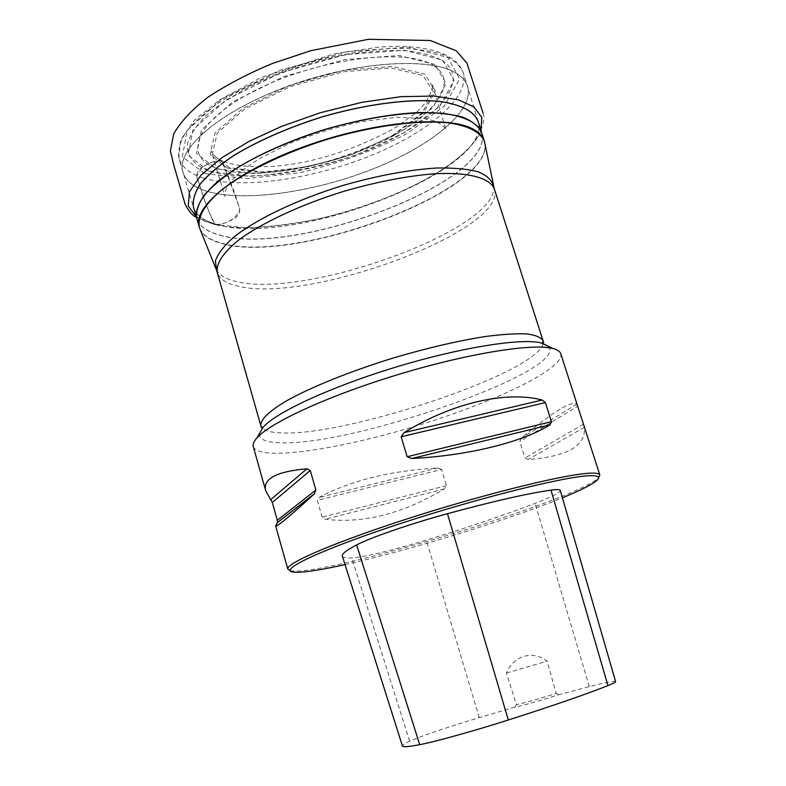 <?xml version="1.0" encoding="UTF-8"?>
<svg xmlns="http://www.w3.org/2000/svg" width="786" height="786" viewBox="0 0 786 786"><rect width="100%" height="100%" fill="white"/><g stroke="black" fill="none" stroke-linecap="round" stroke-linejoin="round"><path stroke-width="0.59" stroke-dasharray="3.93 2.95" d="M204.566 173.5L182.362 156.778L187.166 130.486L221.239 99.36L279.089 70.573L347.137 51.601L408.101 47.16L447.833 57.466L459.682 78.846L444.463 105.884L407.718 133.247C374.991 150.185 339.277 163.282 300.566 172.547L246.833 178.687L204.566 173.5M253.279 446.625C258.515 461.461 337.096 449.956 414.92 426.336C492.822 402.943 564.633 369.047 560.791 353.779M290.319 570.675L290.771 570.764C322.437 577.042 575.362 500.672 598.264 477.927L598.588 477.603M577.671 406.264L576.865 404.102C571.471 400.447 553 411.756 521.452 438.038L519.782 441.496L524.96 458.002L528.182 459.466C567.325 456.617 586.042 445.908 584.342 427.309L577.671 406.264L519.782 441.496M441.614 469.429L437.822 467.994C390.269 470.735 350.654 480.57 318.978 497.479L317.338 500.348L322.181 517.168L325.247 519.241C363.348 523.8 402.992 513.71 444.188 488.98L446.527 485.62L441.614 469.429L317.338 500.348M556.154 693.458L558.64 694.775C539.108 700.984 524.517 705.101 514.879 707.105L516.441 704.669L506.439 673.042C513.622 655.671 532.544 649.894 547.135 661.154L556.154 693.458C538.675 698.99 525.431 702.723 516.441 704.669M514.879 707.105L479.234 717.618C445.2 727.934 422.003 735.794 409.644 741.198C404.672 743.536 402.265 745.148 402.422 746.032M342.342 556.075C342.932 557.539 346.066 558.168 351.735 557.952C366.001 556.694 390.878 550.76 426.346 540.129C467.031 527.72 503.286 515.459 535.109 503.345C551.752 496.939 560.153 492.645 560.3 490.464M615.595 681.56C614.603 680.696 605.839 682.386 589.294 686.62L558.64 694.775M345.044 564.613C408.239 550.672 508.67 519.851 562.422 497.774M506.439 673.042L547.135 661.154M480.924 130.859C469.33 157.78 420.638 186.321 369.901 204.114C314.429 224.216 246.087 232.774 215.335 224.59C209.715 214.44 204.93 202.65 201 189.2L196.696 176.211L202.277 167.29C208.123 163.36 214.313 161.13 220.856 160.599C228.186 174.767 234.523 191.116 239.868 209.656C235.456 220.1 224.865 224.344 215.335 224.59L204.861 221.308L196.294 216.651M484.314 141.156C498.756 188.728 295.782 264.902 222.094 243.247C209.508 240.044 201.914 234.69 199.31 227.203M219.785 235.161C293.876 257.641 497.538 180.633 481.504 132.382L481.533 132.49C496.781 180.829 293.689 257.454 219.746 235.024C207.042 231.683 199.408 226.152 196.824 218.439L196.805 218.361C199.28 226.172 206.944 231.782 219.785 235.161M216.572 224.364C290.781 247.757 493.716 170.827 478.114 121.358L478.134 121.398C493.402 170.906 290.702 247.688 216.563 224.305C203.869 220.827 196.195 215.168 193.533 207.327L193.503 207.239C196.146 215.168 203.829 220.866 216.572 224.364M456.558 73.462C431.023 56.641 355.469 61.337 286.831 86.745C218.066 112.005 175.131 150.323 183.04 172.674C185.879 181.085 193.72 187.264 206.551 191.234C243.631 202.415 313.201 192.423 371.778 169.462C430.306 146.609 474.41 111.435 467.69 86.735C466.177 81.597 462.463 77.175 456.558 73.462M456.538 73.373C462.306 77.008 465.98 81.322 467.562 86.313C474.764 110.964 430.777 146.265 372.161 169.236C313.496 192.305 243.699 202.366 206.531 191.155C193.513 187.137 185.643 180.829 182.922 172.252C175.455 149.812 218.655 111.583 287.312 86.47C355.832 61.21 431.052 56.602 456.538 73.373M202.69 177.813C239.966 189.564 309.763 179.778 368.31 156.611C426.808 133.541 470.559 97.739 463.16 72.479C459.918 65.415 453.316 59.54 443.373 54.843C431.553 50.992 416.894 48.801 399.386 48.28C370.727 48.889 339.414 54.038 305.44 63.715C271.789 74.454 242.864 87.492 218.655 102.848C204.36 112.968 193.356 122.901 185.643 132.657C179.955 142.07 177.715 150.617 178.923 158.291C181.713 167.094 189.632 173.598 202.69 177.813M209.174 171.299L249.693 176.359C283.638 174.217 318.978 167.143 355.694 155.127L404.456 132.657L439.679 106.336L454.082 80.418L442.498 60.011L404.328 50.245L346.007 54.548L281.005 72.685L225.67 100.166L192.904 129.936L188.07 155.176L209.174 171.299M434.943 64.472L399.062 55.501L344.592 59.618L284.011 76.527L232.332 102.111L201.501 129.896L196.657 153.555L216.17 168.764L254.114 173.598C286.045 171.623 319.322 164.972 353.946 153.634L399.838 132.451L432.831 107.711L446.094 83.454L434.943 64.472M441.978 60.286C471.649 79.425 438.765 118.264 381.053 144.516C323.547 171.014 247.865 183.58 209.646 171.102C194.24 165.355 186.243 155.844 187.569 143.396C190.192 134.622 196.49 125.249 206.463 115.267C218.488 105.167 233.501 95.361 251.5 85.841C281.034 71.831 312.504 61.505 345.899 54.863C367.131 51.522 386.486 50.098 403.955 50.579C419.852 52.151 432.516 55.384 441.978 60.286M227.36 168.096L261.532 172.507C290.476 170.719 320.717 164.677 352.246 154.361L393.933 135.123L423.683 112.752L435.365 90.999L424.961 74.189L392.469 66.427L343.59 70.308L289.366 85.468L242.953 108.281L214.942 133.099L210.117 154.351L227.36 168.096M433.597 65.533C461.539 83.021 431.455 119.148 377.486 143.74C323.744 168.558 252.837 180.249 217.555 168.489C181.478 157.22 194.938 120.248 257.189 89.398C319.126 58.282 406.686 47.524 433.597 65.533M229.217 167.624L212.377 154.125L217.182 133.276L244.692 108.959L290.172 86.627L343.295 71.772L391.202 67.95L423.104 75.505L433.381 91.962L421.974 113.292L392.784 135.251C366.394 148.967 337.479 159.578 306.059 167.094L262.73 171.977L229.217 167.624M259.498 433.489C258.84 439.276 265.678 442.361 280.012 442.734C352.138 446.566 570.823 370.039 548.333 346.282M542.998 343.639C537.103 372.869 345.683 436.878 280.69 432.88C271.592 432.526 265.521 431.013 262.495 428.331M262.121 427.957L260.864 425.796M494.325 188.925C508.306 230.259 309.252 303.691 238.836 286.33C226.692 283.795 219.549 279.197 217.408 272.526M493.549 185.29L493.716 186.557C498.255 229.591 305.95 298.837 237.077 281.663C226.584 279.413 219.766 275.601 216.612 270.227L216.042 269.077M199.477 227.734C202.14 235.122 209.715 240.408 222.192 243.572C295.782 265.167 498.393 189.239 484.461 141.657L484.471 141.677M479.234 717.618L426.346 540.129M589.294 686.62L535.109 503.345M409.644 741.198L351.735 557.952M584.342 427.309L528.182 459.466M583.448 424.204L524.96 458.002M576.865 404.102L521.452 438.038M437.822 467.994L318.978 497.479M446.527 485.62L322.181 517.168M444.188 488.98L325.247 519.241M215.335 224.59C219.933 224.688 224.6 223.509 229.335 221.053C234.837 218.95 243.326 214.126 238.001 203.967L222.222 160.934C217.486 160.472 212.682 161.523 207.789 164.107C202.523 166.858 193.287 170.808 198.327 181.193C203.053 196.903 208.437 211.316 214.46 224.462L215.335 224.59M478.134 121.398L463.16 72.479C456.607 55.384 434.255 46.669 396.124 46.315L379.579 47.003L333.971 53.861L261.345 77.45L219.677 99.802L194.319 120.278L180.456 140.213L178.923 158.291L193.513 207.278M597.016 480.305L598.264 477.927M293.119 572.061L290.771 570.764M222.222 160.934C216.071 157.966 212.367 154.488 211.1 150.519L224.934 196.579C224.246 194.466 225.012 191.116 227.233 186.518C230.465 181.537 235.535 176.093 242.461 170.198L259.311 158.674L288.56 143.858C310.755 134.848 334.895 127.45 360.99 121.673L397.303 117.252L425.501 118.686C439.413 121.928 444.237 125.809 446.016 129.818L432.054 83.797L432.329 89.024L426.238 102.042L416.197 112.732L394.14 128.531C355.321 149.301 317.259 161.729 279.944 165.807C254.861 167.958 235.623 166.327 222.222 160.934M483.066 113.105L483.292 113.862C484.883 117.379 483.292 124.945 478.507 136.558C470.961 146.894 460.134 157.131 446.006 167.271C414.124 187.648 376.671 204.085 324.647 217.506C296.391 223.637 270.03 227.056 245.566 227.753L214.46 224.462L196.529 217.437"/><path stroke-width="1.18" d="M598.588 477.603L599.826 474.95L560.791 353.779C560.045 351.44 557.421 349.691 552.902 348.532L551.811 348.277C530.786 343.354 466.147 353.838 397.421 374.765C328.676 395.643 270.374 422.524 256.943 437.881C253.819 441.359 252.601 444.267 253.279 446.625L265.756 490.906C262.485 478.92 276.21 471.541 306.923 468.78L310.264 470.519L315.874 490.012L314.184 494.011C289.091 516.952 276.24 527.583 275.631 525.922L277.419 522.572L277.34 520.283L272.31 502.47L265.756 490.906M599.826 474.95C599.423 473.663 596.79 473.054 591.927 473.123C570.322 473.162 491.84 491.977 415.008 516.373C338.098 540.748 285.013 563.493 287.823 569.152L290.319 570.675M551.448 421.669L550.082 424.804C522.798 441.978 468.564 455.625 411.825 458.503L407.138 456.725L401.155 436.77L404.053 432.634C452.461 402.668 506.518 390.632 542.193 400.025L545.376 402.599L551.448 421.669L407.138 456.725M356.638 544.914C346.341 550.279 341.586 553.992 342.342 556.075L402.422 746.032C402.697 747.25 408.465 746.798 419.714 744.676C434.216 741.994 474.213 730.892 508.306 719.996C553.796 705.435 587.004 693.969 607.942 685.579C613.208 683.447 615.762 682.11 615.595 681.56L560.3 490.464C560.015 489.452 556.91 489.334 550.996 490.13C528.389 493.284 493.883 501.134 447.47 513.69C411.373 523.476 370.344 537.653 356.638 544.914L419.714 744.676M562.422 497.774C580.785 490.268 592.32 484.441 597.016 480.305C600.445 477.112 598.342 475.569 590.699 475.687C568.091 475.756 480.796 497.292 401.666 523.162C322.417 549.011 277.841 570.164 293.119 572.061C301.028 573.023 318.34 570.538 345.044 564.613M199.31 227.203L199.192 226.8C192.482 206.708 236.498 170.876 305.371 146.167C374.107 121.329 448.865 114.982 473.644 129.405C479.254 132.51 482.771 136.302 484.196 140.753L484.314 141.156M199.477 227.734C197.198 217.83 204.026 205.215 220.08 191.253C243.542 172.439 283.569 152.877 328.135 139.063C372.908 125.888 417.081 120.022 447.057 122.704C468.171 125.436 480.855 132.156 484.461 141.657L481.504 132.382C477.397 122.704 464.703 116.377 443.442 113.42C413.446 110.688 369.636 116.446 325.296 129.494C291.586 140.173 262.485 152.789 237.991 167.33C223.499 176.86 212.269 186.115 204.301 195.115C198.357 203.741 195.861 211.483 196.795 218.341L193.513 207.278C192.403 200.234 194.761 192.324 200.597 183.531C208.477 174.364 219.658 164.942 234.14 155.255C258.643 140.498 287.833 127.745 321.68 117.006C366.207 103.939 410.213 98.388 440.248 101.473C461.529 104.725 474.164 111.366 478.134 121.398M481.513 132.402L478.114 121.358C474.086 111.357 461.411 104.734 440.101 101.512C410.037 98.456 366.04 104.037 321.562 117.114C287.745 127.853 258.594 140.596 234.12 155.343C219.658 165.011 208.487 174.433 200.617 183.59C194.79 192.383 192.423 200.273 193.513 207.278M196.824 218.439C194.722 208.113 201.688 195.812 217.722 181.527C241.155 162.604 280.956 143.062 325.257 129.336C359.369 119.541 390.691 113.941 419.203 112.526C436.574 112.467 451.056 114.009 462.64 117.134C472.317 121.083 478.615 126.202 481.533 132.49M548.333 346.282L540.758 342.804C520.499 337.98 459.663 347.667 395.279 367.268C330.877 386.83 276.083 412.306 263.153 427.191L259.498 433.489M256.943 437.881L263.153 427.191L261.306 427.682L260.864 425.796C260.186 419.93 268.37 411.815 285.426 401.459C310.097 387.459 350.369 371.149 394.208 357.718C427.879 347.834 458.385 340.751 485.738 336.467C502.313 334.325 515.95 333.47 526.649 333.903C535.433 335.042 540.866 337.292 542.939 340.623L542.998 343.639M217.408 272.526C215.845 263.595 223.037 252.699 238.983 239.818C262.2 222.684 301.028 204.556 343.963 191.293C376.995 181.763 407.236 175.917 434.687 173.755C468.928 172.016 490.022 177.97 494.325 188.925L493.716 186.557C492.233 180.515 487.153 175.632 478.487 171.918C467.758 169.019 453.866 167.713 436.81 168.007C408.514 169.786 376.995 175.671 342.264 185.663C297.196 199.595 256.845 218.921 234.081 236.851C224.157 245.625 217.928 253.642 215.403 260.893L216.612 270.227L260.864 425.796M607.942 685.579L550.996 490.13M508.306 719.996L447.47 513.69M277.34 522.719L314.184 494.011M277.34 520.283L315.874 490.012M272.31 502.47L310.264 470.519M270.806 499.582L306.923 468.78M404.053 432.634L542.193 400.025M401.155 436.77L545.376 402.599M411.825 458.503L550.082 424.804M196.294 216.651L188.237 205.991L189.465 191.784L201.019 175.111L221.878 157.681L249.201 141.303L281.594 126.379L320.167 112.791L361.58 102.396L401.086 96.658L434.294 96.039L458.631 99.881L473.987 106.975L481.808 117.399L480.924 130.859M199.408 227.508L196.795 218.341M494.325 188.925L543.617 342.45L541.809 343.06L552.902 348.532M484.471 141.677L493.549 185.29M199.467 227.724L216.042 269.077M275.631 525.922L287.823 569.152M314.587 493.618L277.419 522.572M196.529 217.437C188.286 213.694 183.403 200.214 184.848 203.22L173.529 164.146L170.405 150.961L173.696 133.944C180.446 121.977 191.804 109.775 207.779 97.366C226.142 85.124 247.61 73.855 272.182 63.568L310.804 50.697L368.447 39.3L430.227 40.489L456.253 50.795L466.864 62.988L483.066 113.105"/></g></svg>
